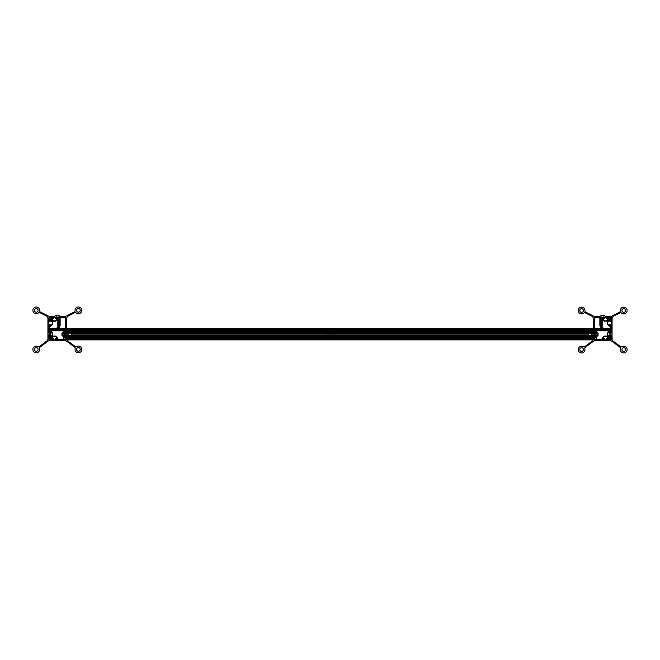 <?xml version="1.0" encoding="UTF-8"?>
<svg xmlns="http://www.w3.org/2000/svg" width="660" height="660" viewBox="0 0 660 660"><rect width="100%" height="100%" fill="white"/><g stroke="black" fill="none" stroke-linecap="round" stroke-linejoin="round"><path stroke-width="0.49" stroke-dasharray="3.3 2.47" d="M326.659 338.91L326.65 338.877A0.916 0.916 0 0 1 326.642 338.778A0.916 0.916 0 0 0 326.7 339.075A0.916 0.916 0 0 1 326.659 338.91L327.055 338.91A0.561 0.561 0 0 0 327.591 339.281L328.564 338.555L328.573 339.826L322.534 339.875A0.982 0.982 0 0 1 321.568 338.877L321.626 335.684L322.888 335.692L322.171 336.674A0.561 0.561 0 0 0 323.021 337.161A7.029 7.029 0 0 0 324.852 335.577A1.122 1.122 0 0 0 325.108 334.867L325.108 333.647A1.122 1.122 0 0 0 324.852 332.937A7.029 7.029 0 0 0 323.021 331.353A0.561 0.561 0 0 0 322.171 331.848L322.888 332.822L321.626 332.83L321.659 330.404L329.159 330.396L329.299 329.406L321.709 329.266L321.568 328.779L65.761 328.639L65.761 329.282L65.761 318.376A0.982 0.982 0 0 0 64.779 317.394L59.491 317.394L59.491 325.124L58.253 325.124L58.253 317.394L55.671 317.394L55.671 318.656L56.315 318.656L56.315 317.955L57.552 317.955L57.552 318.788L55.465 320.875L53.575 320.875L51.48 318.788L51.48 317.955L52.717 317.955L52.717 318.656L53.369 318.656L53.369 317.394L49.88 317.394A0.982 0.982 0 0 0 48.898 318.376L48.898 321.857L50.16 321.857L50.16 321.214L49.459 321.214L49.459 319.976L50.292 319.976L52.379 322.072L52.379 323.961L50.292 326.048L49.459 326.048L49.459 324.811L50.16 324.811L50.16 324.167L48.898 324.167L48.898 329.282L56.628 329.282L56.628 330.52L48.898 330.52L48.898 333.102L50.16 333.102L50.358 332.013L50.919 332.153L50.779 333.58L48.956 333.721L49.096 334.653L50.919 334.793L50.919 336.088L50.358 336.229L50.218 335.214L48.758 335.354L48.758 339.743L65.777 339.883M321.989 338.893L321.989 338.91A0.561 0.561 0 0 0 322.55 339.454A0.561 0.561 0 0 1 321.989 338.893L65.761 338.893L65.761 335.412L65.761 336.072L594.239 336.072L594.239 334.736L594.239 336.072L594.239 335.511L594.239 336.047L65.761 335.692L65.761 339.883L65.761 330.404L594.239 330.396L330.841 330.396L338.275 330.396L338.374 332.83L337.111 332.822L337.829 331.848A0.561 0.561 0 0 0 336.979 331.353A7.029 7.029 0 0 0 335.148 332.937A1.122 1.122 0 0 0 334.892 333.647L334.892 334.867A1.122 1.122 0 0 0 335.148 335.577A7.029 7.029 0 0 0 336.979 337.161A0.561 0.561 0 0 0 337.829 336.674L337.111 335.849L338.374 335.684L338.432 338.91L338.011 337.821L338.011 338.893A0.561 0.561 0 0 1 337.45 339.454L333.3 339.075A0.916 0.916 0 0 0 333.358 338.778A0.916 0.916 0 0 1 333.349 338.877L333.349 338.91A0.916 0.916 0 0 1 333.3 339.075L337.45 339.454A0.561 0.561 0 0 0 338.011 338.91L338.011 338.893M321.568 338.91A0.982 0.982 0 0 0 322.534 339.875L328.573 339.826L328.845 338.91L321.568 338.877L321.626 335.684L322.888 335.692L322.171 336.674A0.561 0.561 0 0 0 323.021 337.161A7.029 7.029 0 0 0 324.852 335.577A1.122 1.122 0 0 0 325.108 334.867L325.108 333.647A1.122 1.122 0 0 0 324.852 332.937A7.029 7.029 0 0 0 323.021 331.353A0.561 0.561 0 0 0 322.171 331.848L322.888 332.822L321.626 332.83L321.659 330.404L328.317 330.404L328.317 329.282L328.317 330.396L594.239 330.396L331.122 330.396L330.841 329.266L330.841 330.396L330.841 329.266L600.988 329.282L600.988 330.396L328.317 330.404L58.451 330.404L58.451 329.282L65.761 329.282L58.03 329.282L58.03 330.52L65.761 330.52L65.761 329.282L328.317 329.282L58.451 329.282M68.896 335.552L68.409 334.867A1.683 1.683 0 0 1 68.409 333.647L68.929 332.937L71.024 332.937L68.929 332.937L68.409 333.647A1.683 1.683 0 0 0 68.409 334.867L68.937 335.577L71.024 335.577L71.544 334.892L71.107 335.511L71.544 334.892L68.937 335.577L71.024 335.577L71.552 334.867A1.683 1.683 0 0 0 71.552 333.647L71.024 332.937L71.552 333.647A1.683 1.683 0 0 1 71.552 334.867L71.024 335.577L68.937 335.577L71.544 334.892L71.107 335.511L68.854 335.511L68.59 333.3L68.59 335.214L64.441 335.214L64.02 336.369L63.739 334.793L65.703 334.513L65.563 333.58L63.739 333.44L63.739 332.153L64.3 332.013L64.499 333.019L64.499 332.459L65.2 332.459L65.2 331.221L64.366 331.221L62.279 333.316L62.279 335.197L64.366 337.293L65.2 337.293L65.2 336.055L64.499 336.055L64.499 335.412L65.761 335.412L65.761 337.243L65.761 336.055L65.761 336.55L594.239 336.55L594.239 336.047L65.761 336.055L594.239 336.072L594.239 336.55L65.761 336.55L65.761 337.697L65.761 336.072L65.761 336.55L594.239 336.55L594.239 337.755L594.239 335.692L594.239 338.877L594.239 334.867L594.239 339.883L594.239 338.877L338.432 338.877A0.982 0.982 0 0 1 337.433 339.875A0.982 0.982 0 0 0 338.432 338.91M333.349 338.91L332.953 338.91A0.561 0.561 0 0 1 332.417 339.281L331.155 338.91L331.427 339.826L337.433 339.875L331.427 339.826L331.435 338.555L332.417 339.281A0.561 0.561 0 0 0 332.904 338.432A7.029 7.029 0 0 0 331.32 336.592A1.122 1.122 0 0 0 330.611 336.336L329.389 336.336A1.122 1.122 0 0 0 328.68 336.592A7.029 7.029 0 0 0 327.096 338.432A0.561 0.561 0 0 0 327.591 339.281L328.201 338.91M600.988 329.282L65.761 329.282L65.761 328.639L594.239 328.639L65.761 328.639L594.239 328.639L65.761 328.639L594.239 328.779L338.432 328.779L338.291 329.266L321.568 329.125L329.159 329.266L329.159 330.396L331.122 330.396L331.122 329.266L594.239 329.266L65.761 329.266L65.761 328.779L65.761 333.102L65.761 330.742L594.239 330.742L594.239 333.778L594.239 330.742L65.761 330.742L594.239 330.742L65.761 330.742L65.761 338.877L65.761 330.52L65.761 333.778L65.761 332.45L594.239 332.45L594.239 333.647L594.239 331.271L594.239 332.459L65.761 332.459L594.239 332.459L65.761 332.459L594.239 332.459L594.239 333.102L588.786 333.102L589.462 332.665L594.239 333.102L591.253 333.102L594.239 333.102L594.239 329.266L65.761 329.266L594.239 329.282L594.239 328.639L594.239 333.102L65.761 333.102L65.761 330.742L65.761 333.102L69.424 332.665L71.214 333.102L65.761 333.102L65.761 329.06L594.239 329.06L594.239 333.102L65.761 333.102L594.239 333.102L594.239 332.459L65.761 332.459L65.761 333.102L68.747 333.102L64.499 333.019M321.709 328.639L338.291 328.639M332.813 335.214A0.957 0.957 0 0 1 331.98 333.778A0.957 0.957 0 0 1 333.638 333.778A0.957 0.957 0 0 1 332.813 335.214A0.957 0.957 0 0 0 333.638 333.778A0.957 0.957 0 0 0 331.98 333.778A0.957 0.957 0 0 0 332.813 335.214M327.187 335.214A0.957 0.957 0 0 1 326.362 333.778A0.957 0.957 0 0 1 328.02 333.778A0.957 0.957 0 0 1 327.187 335.214A0.957 0.957 0 0 0 328.02 333.778A0.957 0.957 0 0 0 326.362 333.778A0.957 0.957 0 0 0 327.187 335.214M330 335.214A0.957 0.957 0 0 1 329.175 333.778A0.957 0.957 0 0 1 330.825 333.778A0.957 0.957 0 0 1 330 335.214A0.957 0.957 0 0 0 330.825 333.778A0.957 0.957 0 0 0 329.175 333.778A0.957 0.957 0 0 0 330 335.214M333.358 338.778L333.523 338.646A3.44 3.44 0 0 0 336.732 337.549L336.897 337.516A0.916 0.916 0 0 0 337.631 337.557L338.011 337.821L337.631 337.557A0.916 0.916 0 0 1 336.897 337.516L336.732 337.549A3.44 3.44 0 0 1 333.523 338.646L333.358 338.778M326.477 338.646L326.477 338.646A3.44 3.44 0 0 1 323.268 337.549A3.44 3.44 0 0 0 326.477 338.646M326.7 339.075L322.55 339.454L326.7 339.075M321.989 337.821L322.369 337.557A0.916 0.916 0 0 0 323.103 337.516L323.103 337.516A0.916 0.916 0 0 1 322.369 337.557L321.989 337.821M331.815 336.55A1.452 1.452 0 0 0 330.751 336.047L330.627 335.519A1.402 1.402 0 0 0 331.171 335.033L331.642 335.033A1.402 1.402 0 0 0 334.067 334.892L334.595 335.008A1.452 1.452 0 0 0 335.099 336.072A7.375 7.375 0 0 0 336.369 337.186L336.394 337.4A3.094 3.094 0 0 1 333.226 338.209L333.143 338.143A7.375 7.375 0 0 0 331.815 336.55A7.375 7.375 0 0 1 333.143 338.143L333.226 338.209A3.094 3.094 0 0 0 336.394 337.4L336.369 337.186A7.375 7.375 0 0 1 335.099 336.072A1.452 1.452 0 0 1 334.595 335.008L334.067 334.892A1.402 1.402 0 0 1 331.642 335.033L331.171 335.033A1.402 1.402 0 0 1 330.627 335.519L330.751 336.047A1.452 1.452 0 0 1 331.815 336.55M323.606 337.4L323.631 337.186A7.375 7.375 0 0 0 324.901 336.072A1.452 1.452 0 0 0 325.405 335.008L325.933 334.892A1.402 1.402 0 0 0 328.358 335.033L328.828 335.033A1.402 1.402 0 0 0 329.373 335.519L329.249 336.047A1.452 1.452 0 0 0 328.193 336.55A7.375 7.375 0 0 0 326.857 338.143L326.774 338.209A3.094 3.094 0 0 1 323.606 337.4A3.094 3.094 0 0 0 326.774 338.209L326.857 338.143A7.375 7.375 0 0 1 328.193 336.55A1.452 1.452 0 0 1 329.249 336.047L329.373 335.519A1.402 1.402 0 0 1 328.828 335.033L328.358 335.033A1.402 1.402 0 0 1 325.933 334.892L325.405 335.008A1.452 1.452 0 0 1 324.901 336.072A7.375 7.375 0 0 1 323.631 337.186L323.606 337.4M325.933 333.622L325.405 333.506A1.452 1.452 0 0 0 324.901 332.45A7.375 7.375 0 0 0 323.524 331.262L323.68 330.742L329.159 330.742L329.233 333.077A1.402 1.402 0 0 0 328.828 333.481L328.358 333.481A1.402 1.402 0 0 0 325.933 333.622A1.402 1.402 0 0 1 328.358 333.481L328.828 333.481A1.402 1.402 0 0 1 329.233 333.077L329.159 330.742L323.68 330.742L323.524 331.262A7.375 7.375 0 0 1 324.901 332.45A1.452 1.452 0 0 1 325.405 333.506L325.933 333.622M336.32 330.742L336.476 331.262A7.375 7.375 0 0 0 335.099 332.45A1.452 1.452 0 0 0 334.595 333.506L334.067 333.622A1.402 1.402 0 0 0 331.642 333.481L331.171 333.481A1.402 1.402 0 0 0 329.81 332.863L329.786 329.266L330.355 329.406L330.495 330.742L336.32 330.742L330.495 330.742L330.355 329.406L329.786 329.266L329.81 332.863A1.402 1.402 0 0 1 331.171 333.481L331.642 333.481A1.402 1.402 0 0 1 334.067 333.622L334.595 333.506A1.452 1.452 0 0 1 335.099 332.45A7.375 7.375 0 0 1 336.476 331.262L336.32 330.742M331.155 338.91L328.845 338.91M331.155 338.836L331.798 338.77L331.155 338.836M327.055 338.91L327.038 338.877A0.561 0.561 0 0 1 327.096 338.432A7.029 7.029 0 0 1 328.68 336.592A1.122 1.122 0 0 1 329.389 336.336L330.611 336.336A1.122 1.122 0 0 1 331.32 336.592A7.029 7.029 0 0 1 332.904 338.432A0.561 0.561 0 0 1 332.962 338.877L338.432 338.877L338.374 335.684L337.111 335.692L337.829 336.674A0.561 0.561 0 0 1 336.979 337.161A7.029 7.029 0 0 1 335.148 335.577A1.122 1.122 0 0 1 334.892 334.867L334.892 333.647A1.122 1.122 0 0 1 335.148 332.937A7.029 7.029 0 0 1 336.979 331.353A0.561 0.561 0 0 1 337.829 331.848L337.111 332.822L338.374 332.83L338.275 330.396L331.122 330.396L594.239 330.396L594.239 329.282L594.239 330.396M338.432 328.779L594.239 329.266L65.761 329.125L321.568 328.779M332.953 338.91L331.798 338.91M66.743 328.639L66.743 338.786A2.813 2.813 0 0 0 66.965 339.883M65.901 335.354L65.901 339.743L65.901 335.354M65.901 328.639L65.761 317.113L48.898 317.113L48.898 333.019M57.469 315.142L56.042 315.142L54.681 316.264L49.517 316.264A2.813 2.813 0 0 1 48.246 315.967L40.375 311.982A1.402 1.402 0 0 1 39.608 310.621A3.374 3.374 0 0 0 35.623 307.048A3.374 3.374 0 0 0 33.206 311.825A3.374 3.374 0 0 0 38.445 312.923A1.402 1.402 0 0 1 39.996 312.733L46.373 315.959A2.813 2.813 0 0 1 47.916 318.466L47.916 338.786A2.813 2.813 0 0 1 46.786 341.038L39.534 346.459A1.402 1.402 0 0 1 37.975 346.541A3.374 3.374 0 0 0 33 348.521A3.374 3.374 0 0 0 36.201 352.811A3.374 3.374 0 0 0 39.517 348.604A1.402 1.402 0 0 1 40.037 347.135L47.867 341.286A2.813 2.813 0 0 1 49.55 340.725L65.109 340.725A2.813 2.813 0 0 1 66.792 341.286L74.621 347.135A1.402 1.402 0 0 1 75.141 348.604A3.374 3.374 0 0 0 78.457 352.811A3.374 3.374 0 0 0 81.659 348.521A3.374 3.374 0 0 0 76.684 346.541A1.402 1.402 0 0 1 75.124 346.459L67.873 341.038A2.813 2.813 0 0 1 66.743 338.786L66.743 318.466A2.813 2.813 0 0 1 68.285 315.959L74.662 312.733A1.402 1.402 0 0 1 76.213 312.923A3.374 3.374 0 0 0 81.452 311.825A3.374 3.374 0 0 0 79.035 307.048A3.374 3.374 0 0 0 75.05 310.621A1.402 1.402 0 0 1 74.283 311.982L66.412 315.967A2.813 2.813 0 0 1 65.142 316.264L59.977 316.264L58.814 315.224L57.469 315.142M57.189 317.113L58.261 317.113L57.189 317.113M34.419 310.365A1.823 1.823 0 0 0 37.158 311.949A1.823 1.823 0 0 0 37.158 308.781A1.823 1.823 0 0 0 34.419 310.365M34.419 349.437A1.823 1.823 0 0 0 37.158 351.021A1.823 1.823 0 0 0 37.158 347.853A1.823 1.823 0 0 0 34.419 349.437M76.585 349.437A1.823 1.823 0 0 0 79.324 351.021A1.823 1.823 0 0 0 79.324 347.853A1.823 1.823 0 0 0 76.585 349.437M76.585 310.365A1.823 1.823 0 0 0 79.324 311.949A1.823 1.823 0 0 0 79.324 308.781A1.823 1.823 0 0 0 76.585 310.365M49.88 339.883A0.982 0.982 0 0 1 48.898 338.893L48.898 335.412L50.16 335.412L50.16 336.055L49.459 336.055L49.459 337.293L50.292 337.293L52.379 335.197L52.379 333.316L50.292 331.221L49.459 331.221L49.459 332.459L50.16 332.459L50.16 333.019M64.779 339.883A0.982 0.982 0 0 0 65.761 338.893L65.761 337.433L65.761 339.454L594.239 339.454L65.761 339.454L594.239 339.454L65.761 339.454L65.761 338.893L65.761 339.545L65.761 336.336L594.239 336.336L65.761 336.336L594.239 336.336L65.761 336.336L65.761 338.893L594.239 338.893L594.239 339.883L65.761 339.883L65.761 338.893L594.239 338.893L594.239 339.454L594.239 336.336L594.239 338.893A0.982 0.982 0 0 0 595.221 339.883L604.329 339.883L604.329 338.613L603.685 338.613L603.685 339.314L602.448 339.314L602.448 338.489L604.535 336.394L606.424 336.394L608.52 338.489L608.52 339.314L607.283 339.314L607.283 338.613L606.631 338.613L606.631 339.883L610.12 339.883A0.982 0.982 0 0 0 611.102 338.893L611.102 335.412L609.84 335.412L609.84 336.055L610.541 336.055L610.541 337.293L609.708 337.293L607.621 335.197L607.621 333.316L609.708 331.221L610.541 331.221L610.541 332.459L609.84 332.459L609.84 333.102L611.102 333.102L611.102 330.52L603.372 330.52L603.372 329.282L611.102 329.282L611.102 324.167L609.84 324.167L609.84 324.811L610.541 324.811L610.541 326.048L609.708 326.048L607.621 323.961L607.621 322.072L609.708 319.976L610.541 319.976L610.541 321.214L609.84 321.214L609.84 321.857L611.102 321.857L611.102 318.376A0.982 0.982 0 0 0 610.12 317.394L606.631 317.394L606.631 318.656L607.283 318.656L607.283 317.955L608.52 317.955L608.52 318.788L606.424 320.875L604.535 320.875L602.448 318.788L602.448 317.955L603.685 317.955L603.685 318.656L604.329 318.656L604.329 317.394L601.747 317.394L601.747 325.124L600.509 325.124L600.509 317.394L595.221 317.394A0.982 0.982 0 0 0 594.239 318.376L594.239 329.282L65.761 329.266L65.761 332.071L65.761 330.52L594.239 330.536L594.239 332.83L594.239 330.52L601.969 330.52L601.969 329.282L594.239 329.282M55.671 339.883L55.671 338.613L56.315 338.613L56.315 339.314L57.552 339.314L57.552 338.489L55.465 336.394L53.575 336.394L51.48 338.489L51.48 339.314L52.717 339.314L52.717 338.613L53.369 338.613L53.369 339.883M49.244 318.442L49.244 319.555L50.465 319.555L51.059 317.74L49.954 317.74A0.701 0.701 0 0 0 49.244 318.442M51.059 338.308L49.244 337.714L49.244 338.827A0.701 0.701 0 0 0 49.954 339.529L51.059 339.529L51.059 338.308M65.414 338.827L65.414 337.714L64.193 337.714L63.599 339.529L64.705 339.529A0.701 0.701 0 0 0 65.414 338.827M55.605 336.055L57.89 338.349L57.89 339.43L63.261 339.43L63.261 338.176L64.012 337.417L61.941 335.338L61.941 333.176L64.078 330.858L57.692 330.858L57.692 329.282L56.966 329.282L56.966 330.858L50.581 330.858L52.717 333.176L52.717 335.338L50.647 337.417L51.356 338.135L53.435 336.055L55.605 336.055M57.552 327.327L57.552 328.639L65.315 328.639L65.315 318.541A0.701 0.701 0 0 0 64.614 317.839L60.142 317.839L60.142 325.652L59.227 325.652L59.227 327.327L57.552 327.327M49.343 326.387L49.343 328.639L57.106 328.639L57.106 326.882L58.773 326.882L58.773 325.652L57.61 325.652L57.61 319.209L55.605 321.214L53.435 321.214L51.356 319.135L50.647 319.852L52.717 321.932L52.717 324.101L50.432 326.387L49.343 326.387M588.934 335.552L588.448 334.867A1.683 1.683 0 0 1 588.448 333.647L588.976 332.937L591.071 332.937L588.976 332.937L588.448 333.647A1.683 1.683 0 0 0 588.448 334.867L588.976 335.577L591.063 335.577L591.583 334.892L588.976 335.577L591.063 335.577L591.591 334.867A1.683 1.683 0 0 0 591.591 333.647L591.071 332.937L591.591 333.647A1.683 1.683 0 0 1 591.591 334.867L591.063 335.577L588.976 335.577L591.583 334.892L591.145 335.511L588.893 335.511L591.145 335.511L591.583 334.892L591.104 335.552M591.583 334.892L591.145 335.511L591.583 334.892L594.239 334.892L591.583 334.892L594.239 334.892L594.239 335.412L594.239 334.736L591.409 335.214L594.239 335.214L594.239 333.3L594.239 335.214L591.409 335.214L591.409 333.3L591.145 335.511L591.583 334.892L591.145 335.511L594.239 335.511L590.898 335.692L65.761 335.412L69.085 335.684L65.761 335.412L65.761 337.161L65.761 335.412L594.239 335.412L65.761 335.412L71.214 335.412L70.537 335.849L594.239 335.412L594.239 337.714L594.239 336.047L594.239 337.243L594.239 336.055L65.761 336.055L65.761 335.511L65.761 336.047L594.239 336.055L65.761 336.055L65.761 337.103L65.761 336.072L594.239 336.055L65.761 336.072L65.761 337.243L65.761 336.055L594.239 336.055L594.239 335.511L594.239 337.755L594.239 336.55L65.761 336.55L65.761 337.755L65.761 336.047L594.239 336.055L594.239 334.736L594.239 335.511L588.893 335.511L588.629 333.3L588.629 335.214L71.371 335.214L71.371 333.3L71.066 335.552M69.085 332.83L594.239 333.102L594.239 330.742L594.239 334.867L594.239 331.271L594.239 333.102L70.909 332.854L71.552 333.647L588.448 333.647L588.976 332.937L588.448 333.647A1.683 1.683 0 0 0 588.448 334.867L588.976 335.577L590.989 335.643M69.102 332.822L590.255 332.59A1.683 1.683 0 0 0 589.792 332.59L588.456 333.622L589.792 332.59A1.683 1.683 0 0 1 590.255 332.59L591.583 333.622L68.417 333.622L69.746 332.59A1.683 1.683 0 0 1 70.207 332.59L71.544 333.622L70.207 332.59A1.683 1.683 0 0 0 69.746 332.59L68.747 333.102M591.533 333.506L594.239 333.506L591.583 333.622L590.593 332.673L594.239 332.673L590.576 332.665L594.239 332.665L65.761 332.665L69.407 332.673L68.417 333.622L65.761 333.622L68.417 333.622M68.747 335.412L595.501 335.412L595.501 336.055L594.8 336.055L594.8 337.293L595.634 337.293L597.721 335.197L597.721 333.316L595.634 331.221L594.8 331.221L594.8 332.459L595.501 332.459L595.501 333.102L594.239 333.102L594.239 335.849L589.462 335.849L588.786 335.412L591.253 335.412M68.854 335.511L71.107 335.511L71.544 334.892L71.107 335.511L588.893 335.511L588.456 334.892L71.544 334.892L71.107 335.511L588.893 335.511L588.456 334.892L71.544 334.892L71.107 335.511L65.761 334.892L68.417 334.892L65.761 334.892L68.417 334.892L68.854 335.511L65.761 335.511L68.854 335.511M65.761 333.647L68.409 333.647L65.761 333.647L68.409 333.647L68.929 332.937L68.409 333.647A1.683 1.683 0 0 0 68.409 334.867L68.937 335.577L70.942 335.643M71.346 333.275L588.514 333.506L71.346 333.275M588.786 335.412L71.214 335.412L588.786 335.412L71.214 335.412L588.786 335.412L589.462 335.849L69.424 335.849M71.214 333.102L588.786 333.102L71.214 333.102L588.786 333.102L71.214 333.102L70.537 332.665L589.446 332.673L70.859 332.822M65.761 335.214L65.761 333.3L65.761 335.214L65.761 333.3L65.761 335.214L68.425 334.917M594.239 332.459L65.761 332.459L594.239 332.459L594.239 331.271L594.239 332.45L65.761 332.45L65.761 331.262L65.761 332.459L594.239 332.459M65.761 339.281L594.239 339.273L65.761 339.281M65.761 330.396L65.761 329.282M69.011 335.643L68.409 334.867L65.761 334.867M68.467 335.008L65.761 335.008L70.917 335.659M69.044 335.659L65.761 335.577L68.937 335.577M589.058 335.643L588.448 334.867L71.552 334.867L71.024 335.577L71.552 334.867A1.683 1.683 0 0 0 71.552 333.647L71.024 332.937L65.761 332.854L69.044 332.854M69.341 332.698L70.612 332.698M71.486 335.008L588.514 335.008L71.346 335.239M71.329 335.263L588.893 335.511L71.107 335.511M71.528 334.917L588.456 334.892M68.624 333.25L69.325 332.706M70.636 332.706L71.049 332.953M590.576 335.849L70.537 335.849L71.214 335.412M588.514 335.008L590.956 335.659M589.388 332.698L590.659 332.698M591.071 332.937L591.591 333.647L591.071 332.937L594.239 332.937L591.071 332.937M591.533 335.008L594.239 335.008L591.393 335.239M594.239 334.867L591.591 334.867A1.683 1.683 0 0 0 591.591 333.647L594.239 333.622M588.951 332.953L589.363 332.706M590.675 332.706L591.376 333.25M594.239 337.161L594.239 335.577L594.239 337.243L594.239 336.055L65.761 335.849L594.239 335.849L594.239 337.755L594.239 336.072L594.239 337.243L65.761 337.161L594.239 337.161M594.239 339.454L65.761 339.454L594.239 339.454M65.761 337.474L594.239 337.45L65.761 337.474M65.761 337.714L594.239 337.697L65.761 337.714M594.239 335.214L594.239 333.3L594.239 335.214M594.239 336.592L594.239 338.432L594.239 336.336L65.761 336.592L594.239 336.592M594.239 338.555L65.761 338.555L594.239 338.555M604.395 321.214L602.39 319.209L602.39 325.652L601.227 325.652L601.227 326.882L602.893 326.882L602.893 328.639L610.657 328.639L610.657 326.387L609.568 326.387L607.283 324.101L607.283 321.932L609.353 319.852L608.644 319.135L606.565 321.214L604.395 321.214M599.857 317.839L595.386 317.839A0.701 0.701 0 0 0 594.685 318.541L594.685 328.639L602.448 328.639L602.448 327.327L600.773 327.327L600.773 325.652L599.857 325.652L599.857 317.839M602.308 329.282L602.308 330.858L595.922 330.858L598.059 333.176L598.059 335.338L595.988 337.417L596.739 338.176L596.739 339.43L602.11 339.43L602.11 338.349L604.395 336.055L606.565 336.055L608.644 338.135L609.353 337.417L607.283 335.338L607.283 333.176L609.419 330.858L603.034 330.858L603.034 329.282L602.308 329.282M596.401 339.529L595.807 337.714L594.586 337.714L594.586 338.827A0.701 0.701 0 0 0 595.295 339.529L596.401 339.529M610.046 339.529A0.701 0.701 0 0 0 610.756 338.827L610.756 337.714L609.535 337.714L608.941 339.529L610.046 339.529M608.941 317.74L609.535 319.555L610.756 319.555L610.756 318.442A0.701 0.701 0 0 0 610.046 317.74L608.941 317.74M593.084 339.883A2.813 2.813 0 0 0 593.257 338.926A2.813 2.813 0 0 1 592.127 341.179L584.875 346.599A1.402 1.402 0 0 1 583.316 346.682A3.374 3.374 0 0 0 578.341 348.661A3.374 3.374 0 0 0 581.542 352.951A3.374 3.374 0 0 0 584.859 348.744A1.402 1.402 0 0 1 585.379 347.275L593.208 341.426A2.813 2.813 0 0 1 594.891 340.865L610.451 340.865A2.813 2.813 0 0 1 612.134 341.426L619.963 347.275A1.402 1.402 0 0 1 620.482 348.744A3.374 3.374 0 0 0 623.799 352.951A3.374 3.374 0 0 0 627 348.661A3.374 3.374 0 0 0 622.025 346.682A1.402 1.402 0 0 1 620.466 346.599L613.214 341.179A2.813 2.813 0 0 1 612.084 338.926L612.084 318.607A2.813 2.813 0 0 1 613.627 316.099L620.004 312.873A1.402 1.402 0 0 1 621.555 313.063A3.374 3.374 0 0 0 626.794 311.965A3.374 3.374 0 0 0 624.376 307.189A3.374 3.374 0 0 0 620.392 310.761A1.402 1.402 0 0 1 619.624 312.122L611.754 316.107A2.813 2.813 0 0 1 610.483 316.404L605.319 316.404L603.958 315.282L601.384 315.282L600.022 316.404L594.858 316.404A2.813 2.813 0 0 1 593.587 316.107L585.717 312.122A1.402 1.402 0 0 1 584.95 310.761A3.374 3.374 0 0 0 580.965 307.189A3.374 3.374 0 0 0 578.548 311.965A3.374 3.374 0 0 0 583.786 313.063A1.402 1.402 0 0 1 585.337 312.873L591.715 316.099A2.813 2.813 0 0 1 593.257 318.607L593.257 328.639M602.53 317.254L603.603 317.254L602.53 317.254M593.257 338.926L593.257 334.397L593.257 338.926M594.099 339.883L594.099 335.495L594.239 340.024L611.242 339.883L611.242 335.495L609.782 335.354L609.642 336.369L609.081 336.229L609.221 334.793L611.044 334.653L610.904 333.721L609.081 333.58L609.081 332.293L609.642 332.153L609.782 333.16L611.242 333.019L611.102 317.254L594.239 317.254L594.099 328.639M594.239 333.16L595.559 333.16L595.699 332.153L596.26 332.293L596.12 333.721L594.297 333.861L594.437 334.793L596.26 334.933L596.26 336.229L595.699 336.369L595.559 335.354L594.239 335.354M579.76 310.505A1.823 1.823 0 0 0 582.499 312.089A1.823 1.823 0 0 0 582.499 308.921A1.823 1.823 0 0 0 579.76 310.505M579.76 349.577A1.823 1.823 0 0 0 582.499 351.161A1.823 1.823 0 0 0 582.499 347.993A1.823 1.823 0 0 0 579.76 349.577M621.926 349.577A1.823 1.823 0 0 0 624.665 351.161A1.823 1.823 0 0 0 624.665 347.993A1.823 1.823 0 0 0 621.926 349.577M621.926 310.505A1.823 1.823 0 0 0 624.665 312.089A1.823 1.823 0 0 0 624.665 308.921A1.823 1.823 0 0 0 621.926 310.505M590.255 332.59L594.239 332.59L590.255 332.59M65.761 330.883L594.239 330.883L65.761 330.883M65.761 332.59L69.746 332.59L65.761 332.59M70.207 332.59L589.792 332.59L70.207 332.59M65.761 333.506L68.467 333.506L65.761 333.506M65.761 336.047L594.239 336.047L65.761 336.047M589.141 335.692L70.859 335.692L589.141 335.692M594.239 331.353L65.761 331.353L594.239 331.353M68.929 332.937L65.761 332.937L68.929 332.937M588.976 332.937L71.024 332.937L588.976 332.937M588.448 333.647L71.552 333.647L588.448 333.647M588.976 335.577L71.024 335.577L588.976 335.577M589.124 332.83L70.876 332.83M594.239 329.637L65.761 329.62M590.956 332.854L594.239 332.854L590.914 332.83M69.424 332.665L65.761 332.673L69.424 332.665M589.462 332.665L70.537 332.665L589.462 332.665M594.239 335.577L591.063 335.577L594.239 335.577M588.448 334.867L71.552 334.867L588.448 334.867M71.544 333.622L588.456 333.622M594.239 331.262L65.761 331.262L594.239 331.271M65.761 331.023L594.239 331.023L65.761 331.023M65.761 330.957L594.239 330.957L65.761 330.957M65.761 330.693L594.239 330.693L65.761 330.693M65.761 329.34L594.239 329.34L65.761 329.34M65.761 331.93L594.239 331.93L65.761 331.93M594.239 332.029L65.761 332.029L594.239 332.029M594.239 339.075L65.761 339.075L594.239 339.058M594.239 338.242L65.761 338.242L594.239 338.242M594.239 338.06L65.761 338.06L594.239 338.06M594.239 337.491L65.761 337.491L594.239 337.491M594.239 337.557L65.761 337.557L594.239 337.54M594.239 337.821L65.761 337.821L594.239 337.821M594.239 338.893L65.761 338.893L594.239 338.893M65.761 337.103L594.239 337.103L65.761 337.103M65.761 337.318L594.239 337.318L65.761 337.318M594.239 338.877L65.761 338.877L594.239 338.877M65.761 339.875L594.239 339.875L65.761 339.875M594.239 336.262L65.761 336.262L594.239 336.262M594.239 336.674L65.761 336.674L594.239 336.674M594.239 331.848L65.761 331.848L594.239 331.848M594.239 332.252L65.761 332.252L594.239 332.252M594.239 329.406L65.761 329.406L594.239 329.406M594.239 330.256L65.761 330.256L594.239 330.256M594.239 330.536L65.761 330.536M594.239 332.83L65.761 332.83M594.239 335.684L65.761 335.684M594.239 339.826L65.761 339.826L594.239 339.826M594.239 339.545L65.761 339.545L594.239 339.545M594.239 338.836L65.761 338.836L594.239 338.836M594.239 338.563L65.761 338.563L594.239 338.563M594.239 338.77L65.761 338.77L594.239 338.77M594.239 338.432L65.761 338.432L594.239 338.432M594.239 332.673L590.593 332.673L594.239 332.665M70.537 335.849L589.462 335.849M594.239 339.883L65.761 339.883M58.261 317.113L58.261 315.142L58.261 317.113M56.397 317.113L56.397 315.142L56.397 317.113M594.239 333.778L591.64 333.778L594.239 333.778M68.359 333.778L65.761 333.778L68.359 333.778M594.239 334.736L591.64 334.736L594.239 334.736M68.359 334.736L65.761 334.736L68.359 334.736M588.629 333.3L71.371 333.3L588.629 333.3M594.239 333.3L591.409 333.3L594.239 333.3M588.406 333.778L71.593 333.778L588.406 333.778M594.239 330.899L65.761 330.899L594.239 330.899M594.239 330.974L65.761 330.974L594.239 330.974M594.239 332.071L65.761 332.071L594.239 332.071M594.239 337.433L65.761 337.433L594.239 337.433M594.239 337.615L65.761 337.615L594.239 337.615M588.406 334.736L71.593 334.736L588.406 334.736M594.239 337.755L65.761 337.755L594.239 337.755M68.59 333.3L65.761 333.3L68.59 333.3M594.239 337.243L65.761 337.243L594.239 337.243M70.909 332.854L589.091 332.854M603.603 317.254L603.603 315.282L603.603 317.254M601.738 317.254L601.738 315.282L601.738 317.254"/><path stroke-width="0.99" d="M594.239 330.396L600.988 330.396L600.988 329.282M44.864 342.474L45.375 343.15L41.002 346.409L40.499 345.733L46.786 341.038A2.813 2.813 0 0 0 47.916 338.786L47.916 318.466A2.813 2.813 0 0 0 46.373 315.959L41.077 313.277L41.456 312.526L48.246 315.967A2.813 2.813 0 0 0 49.517 316.264L54.681 316.264L56.042 315.142L58.616 315.142L59.977 316.264L65.142 316.264A2.813 2.813 0 0 0 66.412 315.967L74.283 311.982A1.402 1.402 0 0 0 75.05 310.621A3.374 3.374 0 0 1 79.035 307.048A3.374 3.374 0 0 1 81.452 311.825A3.374 3.374 0 0 1 76.213 312.923A1.402 1.402 0 0 0 74.662 312.733L68.285 315.959A2.813 2.813 0 0 0 66.743 318.466L66.743 328.639M69.284 343.15L69.795 342.474L75.124 346.459A1.402 1.402 0 0 0 76.684 346.541A3.374 3.374 0 0 1 81.659 348.521A3.374 3.374 0 0 1 78.457 352.811A3.374 3.374 0 0 1 75.141 348.604A1.402 1.402 0 0 0 74.621 347.135L66.792 341.286A2.813 2.813 0 0 0 65.109 340.725L49.55 340.725A2.813 2.813 0 0 0 47.867 341.286L45.375 343.15M66.965 339.883A2.813 2.813 0 0 0 67.873 341.038L69.795 342.474M68.722 315.744L68.343 314.985M46.447 315.059L46.068 315.81M64.499 333.019L64.02 331.873L63.739 333.44L65.563 333.58L65.703 334.513L63.88 334.653L63.739 336.088L64.3 336.229L64.441 335.214L65.761 335.214M65.777 339.883L48.898 339.883L48.758 335.354L50.218 335.214L50.358 336.229L50.919 336.088L50.779 334.653L48.956 334.513L49.096 333.58L50.919 333.44L50.639 331.873L50.16 333.019M48.898 333.019L48.898 317.113L65.761 317.113L65.901 328.639M41.002 346.409L40.037 347.135A1.402 1.402 0 0 0 39.517 348.604A3.374 3.374 0 0 1 36.201 352.811A3.374 3.374 0 0 1 33 348.521A3.374 3.374 0 0 1 37.975 346.541A1.402 1.402 0 0 0 39.534 346.459L40.499 345.733M34.419 349.437A1.823 1.823 0 0 0 37.158 351.021A1.823 1.823 0 0 0 37.158 347.853A1.823 1.823 0 0 0 34.419 349.437M41.077 313.277L39.996 312.733A1.402 1.402 0 0 0 38.445 312.923A3.374 3.374 0 0 1 33.206 311.825A3.374 3.374 0 0 1 35.623 307.048A3.374 3.374 0 0 1 39.608 310.621A1.402 1.402 0 0 0 40.375 311.982L41.456 312.526M34.419 310.365A1.823 1.823 0 0 0 37.158 311.949A1.823 1.823 0 0 0 37.158 308.781A1.823 1.823 0 0 0 34.419 310.365M73.656 346.409L74.159 345.733M76.585 349.437A1.823 1.823 0 0 0 79.324 351.021A1.823 1.823 0 0 0 79.324 347.853A1.823 1.823 0 0 0 76.585 349.437M73.59 313.277L73.202 312.526M76.585 310.365A1.823 1.823 0 0 0 79.324 311.949A1.823 1.823 0 0 0 79.324 308.781A1.823 1.823 0 0 0 76.585 310.365M65.761 339.883L594.239 339.883L65.761 339.883L65.761 335.412L64.499 335.412L64.499 336.055L65.2 336.055L65.2 337.293L64.366 337.293L62.279 335.197L62.279 333.316L64.366 331.221L65.2 331.221L65.2 332.459L64.499 332.459L64.499 333.102L65.761 333.102L65.761 335.412L69.102 335.692L590.898 335.692L594.239 335.412L594.239 329.282L601.969 329.282L601.969 330.52L594.239 330.52M65.761 329.282L65.761 330.52L58.03 330.52L58.03 329.282L65.761 329.282L65.761 318.376A0.982 0.982 0 0 0 64.779 317.394L59.491 317.394L59.491 325.124L58.253 325.124L58.253 317.394L55.671 317.394L55.671 318.656L56.315 318.656L56.315 317.955L57.552 317.955L57.552 318.788L55.465 320.875L53.575 320.875L51.48 318.788L51.48 317.955L52.717 317.955L52.717 318.656L53.369 318.656L53.369 317.394L49.88 317.394A0.982 0.982 0 0 0 48.898 318.376L48.898 321.857L50.16 321.857L50.16 321.214L49.459 321.214L49.459 319.976L50.292 319.976L52.379 322.072L52.379 323.961L50.292 326.048L49.459 326.048L49.459 324.811L50.16 324.811L50.16 324.167L48.898 324.167L48.898 329.282L56.628 329.282L56.628 330.52L48.898 330.52L48.898 333.102L50.16 333.102L50.16 332.459L49.459 332.459L49.459 331.221L50.292 331.221L52.379 333.316L52.379 335.197L50.292 337.293L49.459 337.293L49.459 336.055L50.16 336.055L50.16 335.412L48.898 335.412L48.898 338.893A0.982 0.982 0 0 0 49.88 339.883M594.239 329.282L594.239 318.376A0.982 0.982 0 0 1 595.221 317.394L600.509 317.394L600.509 325.124L601.747 325.124L601.747 317.394L604.329 317.394L604.329 318.656L603.685 318.656L603.685 317.955L602.448 317.955L602.448 318.788L604.535 320.875L606.424 320.875L608.52 318.788L608.52 317.955L607.283 317.955L607.283 318.656L606.631 318.656L606.631 317.394L610.12 317.394A0.982 0.982 0 0 1 611.102 318.376L611.102 321.857L609.84 321.857L609.84 321.214L610.541 321.214L610.541 319.976L609.708 319.976L607.621 322.072L607.621 323.961L609.708 326.048L610.541 326.048L610.541 324.811L609.84 324.811L609.84 324.167L611.102 324.167L611.102 329.282L603.372 329.282L603.372 330.52L611.102 330.52L611.102 333.102L609.84 333.102L609.84 332.459L610.541 332.459L610.541 331.221L609.708 331.221L607.621 333.316L607.621 335.197L609.708 337.293L610.541 337.293L610.541 336.055L609.84 336.055L609.84 335.412L611.102 335.412L611.102 338.893A0.982 0.982 0 0 1 610.12 339.883L606.631 339.883L606.631 338.613L607.283 338.613L607.283 339.314L608.52 339.314L608.52 338.489L606.424 336.394L604.535 336.394L602.448 338.489L602.448 339.314L603.685 339.314L603.685 338.613L604.329 338.613L604.329 339.883L595.221 339.883A0.982 0.982 0 0 1 594.239 338.893L594.239 335.412L595.501 335.412L595.501 336.055L594.8 336.055L594.8 337.293L595.634 337.293L597.721 335.197L597.721 333.316L595.634 331.221L594.8 331.221L594.8 332.459L595.501 332.459L595.501 333.102L65.761 333.102L65.761 330.52M58.451 329.282L58.451 330.404L65.761 330.404M591.583 334.892L591.145 335.511L591.574 333.597L591.583 334.892M588.893 335.511L588.464 333.597L588.893 335.511M71.544 334.892L71.107 335.511L71.536 333.597L71.544 334.892M68.854 335.511L68.425 333.597L68.854 335.511M594.239 339.883L594.239 338.877L65.761 338.893A0.982 0.982 0 0 1 64.779 339.883M70.711 335.775L69.25 335.775M70.917 335.659L69.044 335.659M65.761 334.867L68.409 334.867L68.896 335.552M68.409 334.867A1.683 1.683 0 0 1 68.409 333.647L68.929 332.937M69.044 332.854L69.976 332.574M69.985 332.574L70.917 332.854M71.024 332.937L71.552 333.647A1.683 1.683 0 0 1 71.552 334.867L71.066 335.552M594.239 335.684L65.761 335.684M590.749 335.775L589.289 335.775M590.956 335.659L588.934 335.552M588.976 335.577L588.448 334.867A1.683 1.683 0 0 1 588.448 333.647L588.976 332.937M589.083 332.854L590.015 332.574M590.023 332.574L590.956 332.854M591.071 332.937L591.591 333.647A1.683 1.683 0 0 1 591.591 334.867L591.104 335.552M65.761 328.639L594.239 328.639L65.761 328.639M68.747 335.412L71.214 335.412M588.786 335.412L591.253 335.412M610.657 326.387L610.657 328.639L602.893 328.639L602.893 326.882L601.227 326.882L601.227 325.652L602.39 325.652L602.39 319.209L604.395 321.214L606.565 321.214L608.644 319.135L609.353 319.852L607.283 321.932L607.283 324.101L609.568 326.387L610.657 326.387M602.448 327.327L602.448 328.639L594.685 328.639L594.685 318.541A0.701 0.701 0 0 1 595.386 317.839L599.857 317.839L599.857 325.652L600.773 325.652L600.773 327.327L602.448 327.327M604.395 336.055L602.11 338.349L602.11 339.43L596.739 339.43L596.739 338.176L595.988 337.417L598.059 335.338L598.059 333.176L595.922 330.858L602.308 330.858L602.308 329.282L603.034 329.282L603.034 330.858L609.419 330.858L607.283 333.176L607.283 335.338L609.353 337.417L608.644 338.135L606.565 336.055L604.395 336.055M594.586 338.827L594.586 337.714L595.807 337.714L596.401 339.529L595.295 339.529A0.701 0.701 0 0 1 594.586 338.827M608.941 338.308L610.756 337.714L610.756 338.827A0.701 0.701 0 0 1 610.046 339.529L608.941 339.529L608.941 338.308M610.756 318.442L610.756 319.555L609.535 319.555L608.941 317.74L610.046 317.74A0.701 0.701 0 0 1 610.756 318.442M55.605 321.214L57.61 319.209L57.61 325.652L58.773 325.652L58.773 326.882L57.106 326.882L57.106 328.639L49.343 328.639L49.343 326.387L50.432 326.387L52.717 324.101L52.717 321.932L50.647 319.852L51.356 319.135L53.435 321.214L55.605 321.214M60.142 317.839L64.614 317.839A0.701 0.701 0 0 1 65.315 318.541L65.315 328.639L57.552 328.639L57.552 327.327L59.227 327.327L59.227 325.652L60.142 325.652L60.142 317.839M57.692 329.282L57.692 330.858L64.078 330.858L61.941 333.176L61.941 335.338L64.012 337.417L63.261 338.176L63.261 339.43L57.89 339.43L57.89 338.349L55.605 336.055L53.435 336.055L51.356 338.135L50.647 337.417L52.717 335.338L52.717 333.176L50.581 330.858L56.966 330.858L56.966 329.282L57.692 329.282M63.599 339.529L64.193 337.714L65.414 337.714L65.414 338.827A0.701 0.701 0 0 1 64.705 339.529L63.599 339.529M49.954 339.529A0.701 0.701 0 0 1 49.244 338.827L49.244 337.714L50.465 337.714L51.059 339.529L49.954 339.529M51.059 317.74L50.465 319.555L49.244 319.555L49.244 318.442A0.701 0.701 0 0 1 49.954 317.74L51.059 317.74M53.369 339.883L53.369 338.613L52.717 338.613L52.717 339.314L51.48 339.314L51.48 338.489L53.575 336.394L55.465 336.394L57.552 338.489L57.552 339.314L56.315 339.314L56.315 338.613L55.671 338.613L55.671 339.883M591.789 315.2L591.409 315.95L586.41 313.417L586.798 312.667L593.587 316.107A2.813 2.813 0 0 0 594.858 316.404L600.022 316.404L601.384 315.282L603.958 315.282L605.319 316.404L610.483 316.404A2.813 2.813 0 0 0 611.754 316.107L619.624 312.122A1.402 1.402 0 0 0 620.392 310.761A3.374 3.374 0 0 1 624.376 307.189A3.374 3.374 0 0 1 626.794 311.965A3.374 3.374 0 0 1 621.555 313.063A1.402 1.402 0 0 0 620.004 312.873L613.627 316.099A2.813 2.813 0 0 0 612.084 318.607L612.084 338.926A2.813 2.813 0 0 0 613.214 341.179L620.466 346.599A1.402 1.402 0 0 0 622.025 346.682A3.374 3.374 0 0 1 627 348.661A3.374 3.374 0 0 1 623.799 352.951A3.374 3.374 0 0 1 620.482 348.744A1.402 1.402 0 0 0 619.963 347.275L612.134 341.426A2.813 2.813 0 0 0 610.451 340.865L594.891 340.865A2.813 2.813 0 0 0 593.208 341.426L586.344 346.549L585.841 345.873L590.205 342.614L590.716 343.291M586.344 346.549L585.379 347.275A1.402 1.402 0 0 0 584.859 348.744A3.374 3.374 0 0 1 581.542 352.951A3.374 3.374 0 0 1 578.341 348.661A3.374 3.374 0 0 1 583.316 346.682A1.402 1.402 0 0 0 584.875 346.599L585.841 345.873M579.76 349.577A1.823 1.823 0 0 0 582.499 351.161A1.823 1.823 0 0 0 582.499 347.993A1.823 1.823 0 0 0 579.76 349.577M590.205 342.614L592.127 341.179A2.813 2.813 0 0 0 593.084 339.883M614.625 343.291L615.136 342.614M614.064 315.884L613.684 315.125M593.257 328.639L593.257 318.607A2.813 2.813 0 0 0 591.715 316.099L591.409 315.95M594.239 335.354L595.559 335.354L595.699 336.369L596.26 336.229L596.12 334.793L594.297 334.653L594.437 333.721L596.26 333.58L596.26 332.293L595.699 332.153L595.559 333.16L594.239 333.16M594.099 328.639L594.239 317.254L611.242 317.394L611.242 333.019L609.782 333.16L609.642 332.153L609.081 332.293L609.221 333.721L611.044 333.861L610.904 334.793L609.081 334.933L609.081 336.229L609.642 336.369L609.782 335.354L611.242 335.495L611.242 339.883L594.099 339.883M586.41 313.417L585.337 312.873A1.402 1.402 0 0 0 583.786 313.063A3.374 3.374 0 0 1 578.548 311.965A3.374 3.374 0 0 1 580.965 307.189A3.374 3.374 0 0 1 584.95 310.761A1.402 1.402 0 0 0 585.717 312.122L586.798 312.667M579.76 310.505A1.823 1.823 0 0 0 582.499 312.089A1.823 1.823 0 0 0 582.499 308.921A1.823 1.823 0 0 0 579.76 310.505M618.997 346.549L619.501 345.873M621.926 349.577A1.823 1.823 0 0 0 624.665 351.161A1.823 1.823 0 0 0 624.665 347.993A1.823 1.823 0 0 0 621.926 349.577M618.923 313.417L618.544 312.667M621.926 310.505A1.823 1.823 0 0 0 624.665 312.089A1.823 1.823 0 0 0 624.665 308.921A1.823 1.823 0 0 0 621.926 310.505M591.591 333.647L594.239 333.647M71.552 333.647L588.448 333.647M591.591 334.867L594.239 334.867M71.552 334.867L588.448 334.867M70.876 332.83L589.124 332.83M590.914 332.83L594.239 332.83M65.761 329.637L594.239 329.637M65.761 332.83L69.085 332.83M65.761 333.647L68.409 333.647M69.424 335.849L70.537 335.849M589.462 335.849L590.576 335.849"/></g></svg>
